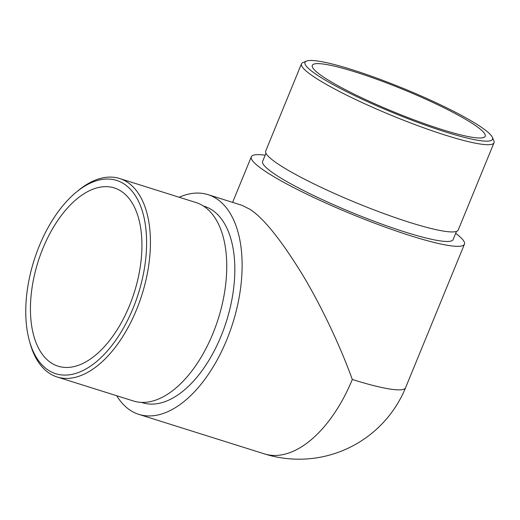 <?xml version="1.0" encoding="UTF-8"?>
<svg xmlns="http://www.w3.org/2000/svg" width="520" height="520" viewBox="0 0 520 520"><rect width="100%" height="100%" fill="white"/><g stroke="black" fill="none" stroke-linecap="round" stroke-linejoin="round"><path stroke-width="0.78" d="M42.945 248.306A93.451 50.486 -72.5 0 0 58.143 366.204A93.451 50.486 -72.5 0 0 134.342 292.214A93.451 50.486 -72.5 0 0 114.231 187.922A93.451 50.486 -72.5 0 0 42.945 248.306M265.174 155.201A115.18 14.995 22.3 0 0 251.316 156.78A115.18 14.995 22.3 0 0 265.421 171.399A115.18 14.995 22.3 0 0 411.177 235.931A115.18 14.995 22.3 0 0 464.445 244.192A115.18 14.995 22.3 0 0 455.689 233.331M265.974 153.257L262.626 161.421A102.953 13.403 22.3 0 0 275.236 174.486A102.953 13.403 22.3 0 0 380.068 223.477A102.953 13.403 22.3 0 0 453.135 239.551L456.482 231.394M116.721 395.74A115.18 62.225 -72.5 0 0 130.078 410.163A115.18 62.225 -72.5 0 0 138.84 414.375A115.18 62.225 -72.5 0 0 226.707 339.957A115.18 62.225 -72.5 0 0 216.743 198.848A115.18 62.225 -72.5 0 0 207.974 194.636A115.18 62.225 -72.5 0 0 179.172 197.249M141.518 402.402L142.513 402.714A102.953 55.62 -72.5 0 0 226.467 321.197A102.953 55.62 -72.5 0 0 204.308 206.297L203.314 205.985M207.974 194.636L242.236 205.413L249.886 209.274C263.322 217.861 280.677 239.369 301.964 273.806C322.166 307.197 340.957 347.984 352.307 379.47A115.18 62.225 107.5 0 1 264.446 453.895L138.84 414.375M473.772 124.41A93.451 12.168 22.3 0 0 378.619 79.944A93.451 12.168 22.3 0 0 312.306 65.351A93.451 12.168 22.3 0 0 394.147 112.067A93.451 12.168 22.3 0 0 485.219 136.266A93.451 12.168 22.3 0 0 473.772 124.41M39.306 245.882A101.328 54.743 -72.5 0 0 29.348 340.626A101.328 54.743 -72.5 0 0 103.317 355.322A101.328 54.743 -72.5 0 0 145.041 222.716A101.328 54.743 -72.5 0 0 75.978 192.413A101.328 54.743 -72.5 0 0 39.306 245.882M57.142 376.994L133.465 401.005A104.039 56.206 -72.5 0 0 218.303 318.63A104.039 56.206 -72.5 0 0 195.91 202.514L119.594 178.503A104.039 56.206 107.5 0 1 141.986 294.619A104.039 56.206 107.5 0 1 57.142 376.994A104.039 56.206 107.5 0 1 30.004 343.012L29.348 340.626M75.978 192.413L77.883 190.827A104.039 56.206 107.5 0 1 119.594 178.503M480.097 126.399A101.328 13.188 22.3 0 0 382.98 80.425A101.328 13.188 22.3 0 0 306.481 61.087A101.328 13.188 22.3 0 0 393.757 113.016A101.328 13.188 22.3 0 0 492.356 137.319A101.328 13.188 22.3 0 0 480.097 126.399M301.476 63.824L265.707 151.041A104.039 13.546 22.3 0 0 356.831 203.053A104.039 13.546 22.3 0 0 458.231 229.996L494 142.779A104.039 13.546 -157.7 0 1 392.6 115.83A104.039 13.546 -157.7 0 1 301.476 63.824A104.039 13.546 -157.7 0 1 302.985 62.517L306.481 61.087M492.356 137.319L493.844 140.79A104.039 13.546 -157.7 0 1 494 142.779M352.307 379.47A115.18 14.995 22.3 0 0 405.581 387.725L464.445 244.192M264.446 453.895A115.18 115.18 0 0 0 405.581 387.725M232.609 202.384L251.316 156.78"/></g></svg>
